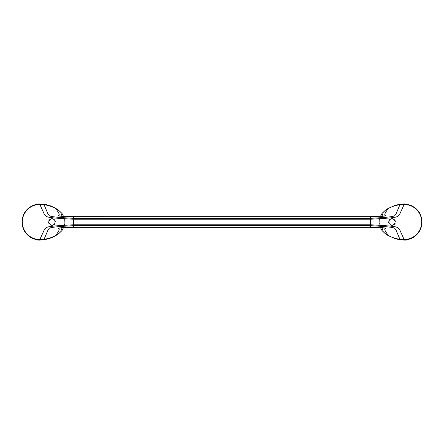 <?xml version="1.0" encoding="UTF-8"?>
<svg xmlns="http://www.w3.org/2000/svg" width="444" height="444" viewBox="0 0 444 444"><rect width="100%" height="100%" fill="white"/><g stroke="black" fill="none" stroke-linecap="round" stroke-linejoin="round"><path stroke-width="0.33" stroke-dasharray="2.22 1.67" d="M389.149 222A2.869 2.869 0 0 1 393.456 219.514A2.869 2.869 0 0 1 393.456 224.486A2.869 2.869 0 0 1 389.149 222A2.869 2.869 0 0 1 393.456 219.514A2.869 2.869 0 0 1 393.456 224.486A2.869 2.869 0 0 1 389.149 222M388.478 222A3.541 3.541 0 0 0 393.789 225.069A3.541 3.541 0 0 0 393.789 218.931A3.541 3.541 0 0 0 388.478 222M49.112 222A2.869 2.869 0 0 1 53.419 219.514A2.869 2.869 0 0 1 53.419 224.486A2.869 2.869 0 0 1 49.112 222A2.869 2.869 0 0 1 53.419 219.514A2.869 2.869 0 0 1 53.419 224.486A2.869 2.869 0 0 1 49.112 222M48.44 222A3.541 3.541 0 0 0 53.752 225.069A3.541 3.541 0 0 0 53.752 218.931A3.541 3.541 0 0 0 48.44 222M58.697 233.661L58.697 233.661A14.169 14.169 0 0 0 58.697 210.339L58.697 210.339M73.676 227.683L73.676 217.199L61.461 216.578L60.911 216.195M370.324 227.683L370.324 226.801L73.676 226.801L61.477 227.422L60.911 227.805M61.394 227.445L60.001 227.894M382.606 227.445L370.324 226.801L370.324 217.199L73.676 217.199L73.676 216.317M39.849 204.468C39.538 203.779 39.538 203.779 39.849 204.468M39.849 239.532C39.538 240.221 39.538 240.221 39.849 239.532C39.538 240.221 39.538 240.221 39.849 239.532M383.089 216.195L382.539 216.578L370.324 217.199L370.324 216.317M385.303 233.661L385.303 233.661A14.169 14.169 0 0 1 385.303 210.339L385.303 210.339M383.999 227.894L382.523 227.422L383.089 227.805M404.151 204.468C404.462 203.779 404.462 203.779 404.151 204.468M404.151 239.532C404.462 240.221 404.462 240.221 404.151 239.532C404.462 240.221 404.462 240.221 404.151 239.532M60.001 216.106L61.389 216.555M63.02 217.665L64.596 220.368L64.78 222.672L64.408 224.214L63.02 226.335M63.525 216.295L64.53 219.236L64.818 221.684L64.524 219.047L63.636 216.3L64.336 218.304L64.818 222.2L63.625 227.7L64.513 224.991L64.818 222.327L64.524 224.786L63.525 227.705M59.23 210.822L62.26 214.152M62.571 214.335L61.805 213.259M59.235 233.172L62.26 229.848M62.537 229.715L61.816 230.725M64.707 220.84L64.713 223.149L64.707 220.84M64.818 221.772L64.791 222.649L64.818 221.772M64.813 221.512L64.813 222.488M64.818 222.139L64.818 221.711L64.818 222.139M61.655 213.092L63.93 217.127L64.813 221.689L64.424 225.258L61.666 230.897M383.999 216.106L382.611 216.555M380.98 217.665L379.404 220.368L379.22 222.672L379.592 224.214L380.98 226.335M380.475 216.295L379.47 219.236L379.182 221.684L379.476 219.047L380.364 216.3L379.664 218.304L379.182 222.2L380.375 227.7L379.487 224.991L379.182 222.327L379.476 224.786L380.475 227.705M384.77 210.822L381.74 214.152M381.429 214.335L382.195 213.259M384.765 233.172L381.74 229.848M381.463 229.715L382.184 230.725M379.293 220.84L379.287 223.149L379.293 220.84M379.182 221.772L379.209 222.649L379.182 221.772M379.187 222.488L379.187 221.512M379.182 222.139L379.182 221.711L379.182 222.139M382.334 230.897L380.103 226.956L379.187 222.389L379.553 218.825L382.345 213.092"/><path stroke-width="0.67" d="M60.911 216.195L62.01 213.514L58.697 210.339A33.195 33.195 0 0 0 39.849 204.468A17.532 17.532 0 0 0 22.317 222A17.532 17.532 0 0 0 39.849 239.532A33.195 33.195 0 0 0 58.697 233.661L59.235 233.172M58.697 210.339L61.655 213.092M60.911 227.805L62.01 230.486L59.169 233.228M60.001 216.106L370.324 216.311L73.676 216.322C65.185 216.456 56.782 216.234 58.586 215.551C59.485 215.59 59.452 214.596 58.48 212.565L55.877 208.591M61.805 213.259L58.497 210.14L55.75 208.397M73.676 216.322L73.676 218.337C61.755 217.693 50.083 216.8 49.767 215.801C49.661 216.278 49.029 215.573 47.874 213.675L44.084 204.739M383.999 216.106L370.324 216.311L370.324 218.337L73.676 218.337L73.676 219.214C60.828 218.576 47.863 217.754 46.875 216.517C46.498 216.883 45.554 215.939 44.05 213.675L39.849 204.468C39.538 203.779 39.538 203.779 39.849 204.468C39.538 203.779 39.538 203.779 39.849 204.468M383.089 216.195L381.99 213.514L385.303 210.339A33.195 33.195 0 0 1 399.916 204.739L396.126 213.675C394.971 215.573 394.339 216.278 394.233 215.801C393.917 216.8 382.245 217.693 370.324 218.337L370.324 219.214L73.676 219.214L73.676 224.786C60.828 225.424 47.863 226.246 46.875 227.483C46.498 227.117 45.554 228.061 44.05 230.325L39.849 239.532C39.538 240.221 39.538 240.221 39.849 239.532C39.538 240.221 39.538 240.221 39.849 239.532C39.538 240.221 39.538 240.221 39.849 239.532C39.538 240.221 39.538 240.221 39.849 239.532M399.916 204.739A33.195 33.195 0 0 1 404.151 204.468L399.95 213.675C398.446 215.939 397.502 216.883 397.125 216.517C396.137 217.754 383.172 218.576 370.324 219.214L370.324 224.786L73.676 224.786L73.676 225.663C61.755 226.307 50.083 227.2 49.767 228.199C49.661 227.722 49.029 228.427 47.874 230.325L44.084 239.261M404.151 204.468C404.462 203.779 404.462 203.779 404.151 204.468C404.462 203.779 404.462 203.779 404.151 204.468A17.532 17.532 0 0 1 421.683 222A17.532 17.532 0 0 1 404.151 239.532L399.95 230.325C398.446 228.061 397.502 227.117 397.125 227.483C396.137 226.246 383.172 225.424 370.324 224.786L370.324 225.663L73.676 225.663L73.676 227.678C65.185 227.544 56.782 227.766 58.586 228.449C59.485 228.41 59.452 229.404 58.48 231.435L55.877 235.409M55.683 208.292L51.354 206.216C48.324 204.889 43.357 204.085 43.862 204.212L38.528 203.968L33.483 205.139L29.282 207.503C25.125 210.972 21.845 215.112 22.2 223.82C22.744 229.953 25.985 234.737 31.929 238.162C36.02 239.76 38.578 240.393 39.605 240.071L43.862 239.788L48.352 238.817C51.41 237.851 53.852 236.819 55.683 235.709L55.75 235.603M404.151 239.532C404.462 240.221 404.462 240.221 404.151 239.532C404.462 240.221 404.462 240.221 404.151 239.532C404.462 240.221 404.462 240.221 404.151 239.532C404.462 240.221 404.462 240.221 404.151 239.532A33.195 33.195 0 0 1 399.916 239.261L396.126 230.325C394.971 228.427 394.339 227.722 394.233 228.199C393.917 227.2 382.245 226.307 370.324 225.663L370.324 227.678L73.676 227.678L370.324 227.683C378.815 227.544 387.218 227.766 385.414 228.449C384.515 228.41 384.548 229.404 385.52 231.435L388.123 235.409A33.195 33.195 0 0 1 385.303 233.661L382.334 230.897M399.916 239.261A33.195 33.195 0 0 1 388.123 235.409M385.303 210.339L382.345 213.092M383.089 227.805L381.99 230.486L385.303 233.661M370.324 216.322C378.815 216.456 387.218 216.234 385.414 215.551C384.515 215.59 384.548 214.596 385.52 212.565L388.123 208.591M388.25 235.603L395.171 238.672L400.138 239.788L404.395 240.071C405.422 240.393 407.981 239.76 412.071 238.162C418.015 234.737 421.256 229.953 421.8 223.82C422.155 215.112 418.875 210.972 414.718 207.503L410.517 205.139L404.395 203.929L400.138 204.212L395.105 205.344L388.25 208.397M61.389 216.555L63.02 217.665M63.02 226.335L61.394 227.445M62.01 213.514L62.571 214.335M62.537 229.715L62.01 230.486M62.26 214.152L63.525 216.295M55.683 235.709L58.497 233.86L61.816 230.725M62.26 229.848L63.525 227.705M61.666 230.897L58.697 233.661M61.821 216.245L61.527 216.234L61.821 216.245M61.821 227.755C59.707 227.861 62.482 227.722 61.821 227.755L62.299 227.733M60.001 227.894L73.676 227.689M382.611 216.555L380.98 217.665M380.98 226.335L382.606 227.445M381.99 213.514L381.429 214.335M381.463 229.715L381.99 230.486M381.74 214.152L380.475 216.295M382.195 213.259L385.503 210.14L388.317 208.292M388.317 235.709L385.503 233.86L382.184 230.725M381.74 229.848L380.475 227.705M382.179 216.245C384.293 216.139 381.518 216.278 382.179 216.245L381.701 216.267M382.179 227.755L382.473 227.766L382.179 227.755M383.999 227.894C384.315 227.861 380.891 227.556 370.324 227.689"/></g></svg>
